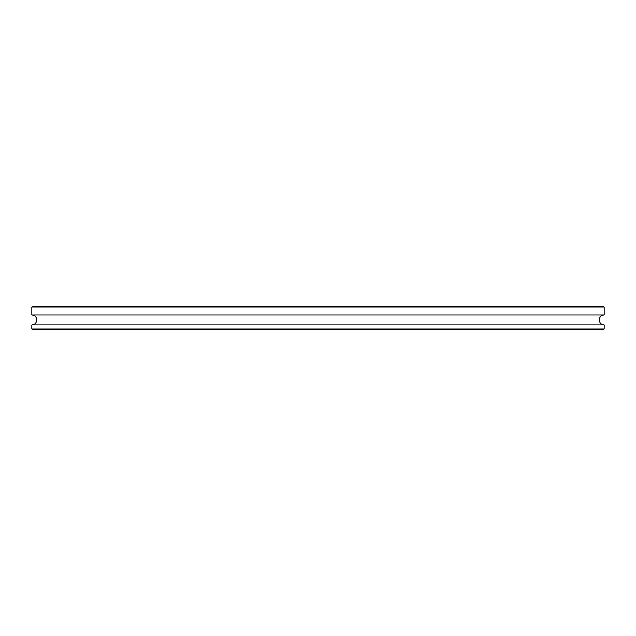 <?xml version="1.0" encoding="UTF-8"?>
<svg xmlns="http://www.w3.org/2000/svg" width="636" height="636" viewBox="0 0 636 636"><rect width="100%" height="100%" fill="white"/><g stroke="black" fill="none" stroke-linecap="round" stroke-linejoin="round"><path stroke-width="0.95" d="M318 315.043L604.2 315.043L604.2 306.95L31.8 306.95L31.8 315.043L318 315.043M31.8 306.95L32.587 306.155L603.413 306.155L604.2 306.95M604.2 329.05L603.413 329.846L32.587 329.846L31.8 329.05L604.2 329.05L604.2 324.909L31.8 324.909C34.797 324.614 36.443 322.969 36.737 319.972C36.443 316.974 34.797 315.329 31.8 315.043M604.2 324.909C601.203 324.614 599.557 322.969 599.263 319.972C599.557 316.974 601.203 315.329 604.2 315.043M31.8 329.05L31.8 324.909"/></g></svg>
